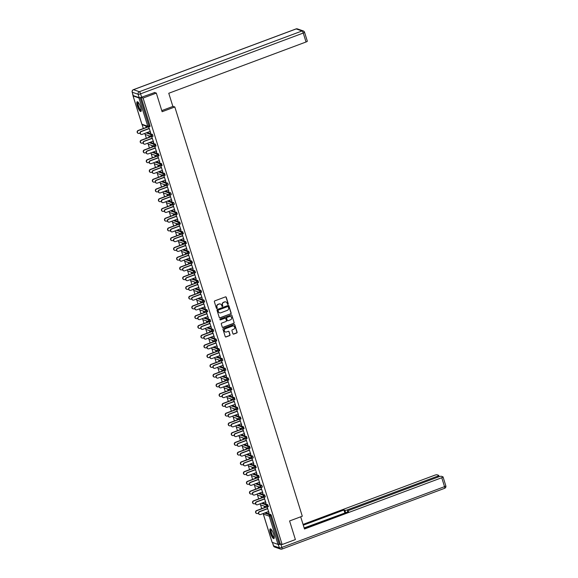 <?xml version="1.0" encoding="UTF-8"?>
<svg xmlns="http://www.w3.org/2000/svg" width="578" height="578" viewBox="0 0 578 578"><rect width="100%" height="100%" fill="white"/><g stroke="black" fill="none" stroke-linecap="round" stroke-linejoin="round"><path stroke-width="0.87" d="M227.992 304.375A0.462 0.433 109.2 0 0 228.274 303.79L226.244 297.28A0.657 0.621 109.2 0 0 225.456 296.882L214.77 300.878A0.657 0.621 109.2 0 0 214.373 301.709L216.396 308.226A0.462 0.433 109.2 0 0 216.945 308.5A0.462 0.433 109.2 0 0 217.227 307.915L216.967 307.077A2.102 1.98 109.2 0 1 218.253 304.404L219.149 304.071A2.102 1.98 109.2 0 1 221.656 305.321L221.923 306.167A0.462 0.433 109.2 0 0 222.472 306.441A0.462 0.433 109.2 0 0 222.754 305.856L222.487 305.011A2.102 1.98 109.2 0 1 223.773 302.337L224.669 302.005A2.102 1.98 109.2 0 1 227.176 303.262L227.443 304.1A0.462 0.433 109.2 0 0 227.992 304.375M227.602 304.331A0.462 0.433 109.2 0 0 228.064 303.717L226.034 297.208A0.657 0.621 109.2 0 0 225.76 296.854M216.562 308.457A0.462 0.433 109.2 0 0 217.025 307.843L216.967 307.077M222.082 306.391A0.462 0.433 109.2 0 0 222.544 305.784L222.487 305.011M273.683 534.296A5.209 1.351 -110.5 0 0 270.237 528.848A5.209 1.351 -110.5 0 0 270.446 533.162A5.209 1.351 -110.5 0 0 273.885 538.609A5.209 1.351 -110.5 0 0 273.683 534.296M140.649 107.183A5.209 1.351 -110.5 0 0 137.21 101.735A5.209 1.351 -110.5 0 0 137.412 106.056A5.209 1.351 -110.5 0 0 140.859 111.503A5.209 1.351 -110.5 0 0 140.649 107.183M232.912 333.708A0.657 0.621 109.2 0 0 233.7 334.098L236.698 332.979A0.657 0.621 109.2 0 0 237.103 332.14L234.849 324.908A0.657 0.621 109.2 0 0 234.061 324.511L223.375 328.506A0.657 0.621 109.2 0 0 222.978 329.337L225.232 336.577A0.657 0.621 109.2 0 0 226.012 336.967L229.632 335.616A0.657 0.621 109.2 0 0 230.037 334.778L229.076 331.685A0.657 0.621 109.2 0 0 228.288 331.295L226.489 331.96A1.756 1.655 109.2 0 1 224.315 330.349A1.756 1.655 109.2 0 1 225.471 328.68L232.508 326.057A1.756 1.655 109.2 0 1 234.682 327.668A1.756 1.655 109.2 0 1 233.526 329.337L232.356 329.771A0.657 0.621 109.2 0 0 231.951 330.609L232.912 333.708M154.405 92.429L156.32 93.094L162.122 111.713L174.823 106.973L302.287 516.212L289.585 520.951L295.387 539.57L282.143 544.519L143.077 98.043L141.14 97.364L140.172 97.725L148.987 126.033L149.955 125.672L141.14 97.364M156.32 93.094L143.077 98.043M230.759 313.905A0.657 0.621 109.2 0 0 231.157 313.066L228.91 305.834A0.657 0.621 109.2 0 0 228.122 305.444L217.436 309.432A0.657 0.621 109.2 0 0 217.032 310.263L219.286 317.503A0.657 0.621 109.2 0 0 220.074 317.893L230.55 313.832A0.657 0.621 109.2 0 0 230.954 312.994L228.7 305.762A0.657 0.621 109.2 0 0 228.418 305.408M231.879 315.371L234.133 322.603A0.657 0.621 109.2 0 1 233.729 323.442L223.043 327.43A0.657 0.621 109.2 0 1 222.255 327.04L221.295 323.94A0.657 0.621 109.2 0 1 221.699 323.109L226.027 321.491A0.657 0.621 109.2 0 0 226.431 320.653L225.796 318.601A0.657 0.621 109.2 0 0 225.008 318.211L220.5 319.894A0.462 0.433 109.2 0 1 219.929 319.468A0.462 0.433 109.2 0 1 220.232 319.034L231.092 314.974A0.657 0.621 109.2 0 1 231.879 315.371L234.133 322.603M174.823 106.973L172.815 106.273M132.174 92.155A2.001 0.405 -17.3 0 0 132.275 92.234A2.001 1.893 109.2 0 1 133.504 89.684L139.377 91.729L302.048 30.966L296.174 28.922L133.504 89.684A2.001 0.52 -110.5 0 0 133.388 89.677A2.001 2.001 0 0 0 132.174 92.155L133.222 95.529A2.001 0.405 162.7 0 0 133.323 95.608L139.197 97.66L138.149 94.286L132.275 92.234L133.077 95.912L138.951 97.957L140.172 97.725M282.143 544.519L280.2 543.847L278.018 544.433L272.108 542.287M261.726 508.654L260.49 504.71M258.684 498.908L257.456 494.963M257.181 494.067L257.159 494.017A1.004 1.004 0 0 0 257.831 495.202L263.705 497.246A1.004 0.946 109.2 0 0 264.327 497.239L263.741 495.36L264.71 494.999L265.353 496.878L264.428 497.203M255.649 489.161L254.421 485.217M254.139 484.321L254.125 484.27A1.004 1.004 0 0 0 254.797 485.455L260.671 487.5A1.004 0.946 109.2 0 0 261.292 487.492L260.707 485.614L261.675 485.253L262.282 486.3L262.318 487.131L261.393 487.449M252.615 479.415L251.387 475.47M249.58 469.668L248.352 465.724M246.546 459.922L245.318 455.977M245.036 455.081L245.021 455.03A1.004 1.004 0 0 0 245.693 456.215L251.56 458.26A1.004 0.946 109.2 0 0 252.181 458.253L251.603 456.374L252.572 456.013L253.171 457.061L253.215 457.892L252.29 458.21M243.504 450.175L242.276 446.23M240.47 440.429L239.241 436.484M237.435 430.682L236.207 426.737M234.401 420.936L233.172 416.991M231.366 411.189L230.138 407.244M228.332 401.443L227.096 397.498M225.29 391.696L224.062 387.751M222.255 381.95L221.027 378.005M219.221 372.203L217.993 368.258M216.186 362.457L214.958 358.512M213.152 352.71L211.924 348.765M210.11 342.964L208.882 339.019M207.076 333.217L205.847 329.272M204.041 323.47L202.813 319.526M201.007 313.724L199.778 309.779M197.972 303.977L196.744 300.033M194.938 294.224L193.709 290.279M191.896 284.477L190.668 280.532M188.861 274.731L187.633 270.786M185.827 264.984L184.599 261.039M182.793 255.238L181.564 251.293M179.758 245.491L178.53 241.546M176.724 235.745L175.488 231.8M173.682 225.998L172.454 222.053M170.647 216.251L169.419 212.307M167.613 206.505L166.385 202.56M166.103 201.664L166.088 201.614A1.004 1.004 0 0 0 166.76 202.799L172.634 204.843A1.004 0.946 109.2 0 0 173.256 204.836L172.67 202.957L173.638 202.596L174.238 203.644L174.281 204.475L173.357 204.793M164.578 196.758L163.35 192.814M163.068 191.918L163.054 191.867A1.004 1.004 0 0 0 163.726 193.052L169.6 195.097A1.004 0.946 109.2 0 0 170.221 195.089L169.636 193.211L170.604 192.85L171.204 193.897L171.247 194.728L170.322 195.046M161.544 187.012L160.316 183.067M160.034 182.171L160.019 182.121A1.004 1.004 0 0 0 160.684 183.298L166.558 185.35A1.004 0.946 109.2 0 0 167.179 185.343L166.601 183.464L167.569 183.103L168.169 184.151L168.212 184.982L167.288 185.3M158.502 177.265L157.274 173.321M155.468 167.519L154.239 163.574M152.433 157.772L151.205 153.827M149.399 148.026L148.17 144.081M146.364 138.279L145.136 134.334M143.33 128.533L142.094 124.588M133.113 95.746L132.702 94.424M148.683 126.922L150.685 132.759M146.472 127.55L146.003 126.055M145.735 125.961L146.198 127.456M148.625 126.922L149.16 128.634M150.034 131.444L150.468 132.839M262.477 502.911L267.744 504.746L268.387 506.624L267.469 506.949M265.512 512.657L270.786 514.492L271.385 515.54L270.417 515.901L279.232 544.209M280.2 543.847L271.385 515.54M149.955 125.672L149.991 126.503L149.073 126.82M261.097 496.336L261.559 497.839M261.834 497.933L261.364 496.43M264.045 497.304L266.046 503.135M263.987 497.304L264.514 499.009M265.396 501.82L265.829 503.214M256.408 483.418L261.675 485.253M255.021 476.843L255.49 478.346M255.758 478.44L255.295 476.937M257.969 477.811L259.97 483.642M257.911 477.811L258.445 479.516M259.32 482.327L259.753 483.721M250.332 463.924L255.606 465.76L256.249 467.638L255.324 467.956M248.952 457.35L249.421 458.845M249.689 458.946L249.219 457.444M251.9 458.318L253.901 464.148M251.842 458.318L252.376 460.023M253.251 462.834L253.684 464.228M244.263 444.431L249.53 446.267L250.173 448.145L249.248 448.463M242.883 437.857L243.345 439.352M243.62 439.446L243.15 437.951M245.831 438.825L247.825 444.655M245.773 438.818L246.3 440.53M247.182 443.34L247.615 444.735M238.194 424.938L243.461 426.774L244.104 428.652L243.179 428.97M236.807 418.364L237.276 419.859M237.544 419.953L237.081 418.458M239.754 419.332L241.756 425.162M239.697 419.325L240.231 421.037M241.105 423.847L241.539 425.242M232.118 405.445L237.392 407.28L238.035 409.159L237.11 409.477M230.738 398.871L231.207 400.366M231.475 400.46L231.005 398.965M233.685 399.832L235.687 405.669M233.628 399.832L234.162 401.544M235.036 404.354L235.47 405.749M226.049 385.952L231.316 387.787L231.959 389.666L231.034 389.984M224.669 379.378L225.131 380.873M225.398 380.967L224.936 379.471M227.616 380.338L229.611 386.176M227.559 380.338L228.086 382.051M228.96 384.861L229.401 386.256M219.972 366.459L225.247 368.294L225.89 370.173L224.965 370.491M218.592 359.884L219.062 361.38M219.329 361.474L218.86 359.978M221.54 360.845L223.541 366.683M221.482 360.845L222.017 362.558M222.891 365.368L223.325 366.763M213.903 346.959L219.178 348.801L219.821 350.673L218.896 350.998M212.523 340.384L212.986 341.887M213.26 341.981L212.791 340.478M215.471 341.352L217.472 347.183M215.413 341.352L215.948 343.065M216.822 345.875L217.256 347.27M207.834 327.466L213.101 329.308L213.744 331.18L212.82 331.505M206.447 320.891L206.917 322.394M207.184 322.488L206.722 320.985M209.402 321.859L211.396 327.69M209.344 321.859L209.872 323.564M210.746 326.382L211.18 327.777M201.758 307.973L207.032 309.815L207.675 311.687L206.751 312.012M200.378 301.398L200.848 302.901M201.115 302.995L200.645 301.492M203.326 302.366L205.327 308.197M203.268 302.366L203.803 304.071M204.677 306.882L205.111 308.276M195.689 288.48L200.963 290.322L201.606 292.193L200.682 292.519M194.309 281.905L194.772 283.408M195.046 283.502L194.576 281.999M197.257 282.873L199.258 288.704M197.199 282.873L197.727 284.578M198.608 287.389L199.042 288.783M189.62 268.987L194.887 270.822L195.53 272.7L194.605 273.026M188.233 262.412L188.703 263.915M188.97 264.009L188.507 262.506M191.181 263.38L193.182 269.211M191.123 263.38L191.658 265.085M192.532 267.896L192.965 269.29M183.544 249.494L188.818 251.329L189.461 253.207L188.536 253.532M182.164 242.919L182.634 244.422M182.901 244.516L182.431 243.013M185.112 243.887L187.113 249.718M185.054 243.887L185.589 245.592M186.463 248.403L186.896 249.797M177.475 230.001L182.742 231.836L183.385 233.714L182.46 234.032M176.095 223.426L176.557 224.929M176.832 225.023L176.362 223.52M179.043 224.394L181.037 230.225M178.985 224.394L179.512 226.099M180.394 228.91L180.827 230.304M171.406 210.508L176.673 212.343L177.316 214.221L176.391 214.539M170.019 203.933L170.488 205.428M170.756 205.522L170.293 204.027M172.967 204.901L174.968 210.732M172.909 204.894L173.443 206.606M174.318 209.417L174.751 210.811M165.33 191.015L170.604 192.85M163.95 184.44L164.419 185.935M164.687 186.029L164.217 184.534M166.898 185.408L168.899 191.239M166.84 185.401L167.374 187.113M168.249 189.924L168.682 191.318M159.261 171.522L164.528 173.357L165.171 175.235L164.246 175.553M157.881 164.947L158.343 166.442M158.618 166.536L158.148 165.041M160.828 165.915L162.823 171.745M160.771 165.908L161.298 167.62M162.18 170.431L162.613 171.825M153.184 152.028L158.459 153.864L159.102 155.742L158.177 156.06M151.804 145.454L152.274 146.949M152.541 147.043L152.079 145.548M154.752 146.415L156.754 152.252M154.694 146.415L155.229 148.127M156.103 150.937L156.537 152.332M147.115 132.535L152.39 134.371L153.033 136.249L152.108 136.567M151.718 136.668L153.719 142.506M151.66 136.668L152.195 138.38M153.069 141.191L153.502 142.585M148.77 135.707L149.24 137.203M149.507 137.297L149.037 135.801M150.15 142.282L155.424 144.117L156.067 145.996L155.142 146.313M157.794 156.161L159.788 161.999M157.729 156.161L158.264 157.873M159.138 160.684L159.571 162.078M154.839 155.2L155.309 156.696M155.576 156.79L155.114 155.294M156.226 161.775L161.493 163.61L162.136 165.489L161.211 165.807M163.863 175.661L165.864 181.492M163.805 175.654L164.333 177.367M165.214 180.177L165.648 181.571M160.915 174.693L161.378 176.189M161.652 176.283L161.183 174.787M162.295 181.268L167.569 183.103M169.932 195.154L171.933 200.985M169.874 195.147L170.409 196.86M171.283 199.67L171.717 201.065M166.984 194.186L167.454 195.682M167.721 195.776L167.252 194.28M168.364 200.761L173.638 202.596M176.008 214.648L178.002 220.478M175.95 214.648L176.478 216.353M177.352 219.163L177.786 220.558M173.053 213.679L173.523 215.182M173.79 215.276L173.328 213.773M174.44 220.254L179.707 222.089L180.35 223.968L179.426 224.286M182.077 234.141L184.079 239.971M182.019 234.141L182.554 235.846M183.428 238.656L183.862 240.051M179.129 233.172L179.592 234.675M179.866 234.769L179.397 233.266M180.509 239.747L185.784 241.582L186.427 243.461L185.502 243.786M188.146 253.634L190.148 259.464M188.088 253.634L188.623 255.339M189.497 258.149L189.931 259.544M185.198 252.665L185.668 254.168M185.935 254.262L185.473 252.759M186.578 259.24L191.853 261.075L192.496 262.954L191.571 263.279M194.222 273.127L196.217 278.957M194.165 273.127L194.692 274.832M195.566 277.642L196.007 279.037M191.275 272.159L191.737 273.661M192.012 273.755L191.542 272.252M192.655 278.733L197.922 280.568L198.565 282.447L197.64 282.772M200.291 292.62L202.293 298.45M200.234 292.62L200.768 294.325M201.643 297.135L202.076 298.53M197.344 291.652L197.813 293.154M198.081 293.248L197.611 291.745M198.724 298.226L203.998 300.069L204.641 301.94L203.716 302.265M206.36 312.113L208.362 317.943M206.303 312.113L206.837 313.818M207.712 316.636L208.145 318.03M203.413 311.145L203.882 312.647M204.15 312.741L203.687 311.239M204.8 317.719L210.067 319.562L210.71 321.433L209.785 321.758M212.437 331.606L214.431 337.436M212.379 331.606L212.906 333.311M213.788 336.129L214.221 337.523M209.489 330.638L209.951 332.14M210.226 332.234L209.756 330.732M210.869 337.212L216.136 339.055L216.779 340.926L215.854 341.251M218.506 351.099L220.507 356.937M218.448 351.099L218.983 352.811M219.857 355.622L220.29 357.016M215.558 350.138L216.028 351.634M216.295 351.727L215.825 350.232M216.938 356.705L222.212 358.548L222.855 360.426L221.93 360.744M224.575 370.592L226.576 376.43M224.517 370.592L225.052 372.304M225.926 375.115L226.359 376.509M221.627 369.631L222.096 371.127M222.364 371.22L221.901 369.725M223.014 376.206L228.281 378.041L228.924 379.919L227.999 380.237M230.651 390.085L232.652 395.923M230.593 390.085L231.121 391.797M232.002 394.608L232.435 396.002M227.703 389.124L228.166 390.62M228.44 390.714L227.97 389.218M229.083 395.699L234.357 397.534L234.993 399.412L234.076 399.73M236.72 409.578L238.721 415.416M236.662 409.578L237.197 411.29M238.071 414.101L238.504 415.495M233.772 408.617L234.242 410.113M234.509 410.207L234.039 408.711M235.152 415.192L240.426 417.027L241.069 418.905L240.145 419.223M242.796 429.078L244.79 434.909M242.731 429.071L243.266 430.783M244.14 433.594L244.573 434.988M239.841 428.11L240.311 429.606M240.578 429.7L240.116 428.204M241.228 434.685L246.495 436.52L247.138 438.399L246.214 438.716M248.865 448.571L250.866 454.402M248.807 448.564L249.335 450.276M250.216 453.087L250.65 454.481M245.917 447.603L246.38 449.099M246.654 449.193L246.185 447.697M247.297 454.178L252.572 456.013M254.934 468.064L256.935 473.895M254.876 468.064L255.411 469.77M256.285 472.58L256.719 473.974M251.986 467.096L252.456 468.599M252.723 468.693L252.254 467.19M253.366 473.671L258.641 475.506L259.284 477.385L258.359 477.703M261.01 487.557L263.004 493.388M260.953 487.557L261.48 489.263M262.354 492.073L262.795 493.468M258.055 486.589L258.525 488.092M258.792 488.186L258.33 486.683M259.443 493.164L264.71 494.999M267.079 507.05L269.081 512.881M267.022 507.05L267.556 508.756M268.43 511.566L268.864 512.961M264.132 506.082L264.594 507.585M264.869 507.679L264.399 506.176M225.861 301.954A2.102 1.98 109.2 0 0 224.459 301.933L224.669 302.005M222.277 304.938A2.102 1.98 109.2 0 1 223.57 302.265L224.459 301.933M220.341 304.014A2.102 1.98 109.2 0 0 218.939 303.999L219.149 304.071M216.757 307.005A2.102 1.98 109.2 0 1 218.051 304.331L218.939 303.999M219.568 317.857A0.657 0.621 109.2 0 0 219.864 317.821L230.55 313.832M228.288 306.817A0.462 0.433 109.2 0 0 227.739 306.542L218.354 310.046A0.462 0.433 109.2 0 0 218.072 310.632L218.354 311.52A2.102 1.98 109.2 0 0 220.861 312.77L227.277 310.379A2.102 1.98 109.2 0 0 228.563 307.706L228.288 306.817M227.913 306.513A0.462 0.433 109.2 0 0 227.53 306.47L227.739 306.542M219.459 312.756A2.102 1.98 109.2 0 1 218.144 311.448L217.87 310.559A0.462 0.433 109.2 0 1 218.152 309.974L227.53 306.47M222.537 327.394A0.657 0.621 109.2 0 0 222.833 327.358L233.519 323.369A0.657 0.621 109.2 0 0 233.924 322.531M225.304 318.175A0.657 0.621 109.2 0 0 224.799 318.138L220.5 319.894M230.528 319.807A1.756 1.655 109.2 0 0 230.593 316.513A1.756 1.655 109.2 0 0 229.502 316.527L227.024 317.452A0.657 0.621 109.2 0 0 226.627 318.29L227.262 320.342A0.657 0.621 109.2 0 0 228.05 320.732L230.528 319.807M230.485 316.477A1.756 1.655 109.2 0 0 229.3 316.455L229.502 316.527M227.544 320.696A0.657 0.621 109.2 0 1 227.053 320.27L226.417 318.218A0.657 0.621 109.2 0 1 226.822 317.38L229.3 316.455M233.49 326.006A1.756 1.655 109.2 0 0 232.298 325.985L232.508 326.057M225.304 331.938A1.756 1.655 109.2 0 1 225.261 328.607L232.298 325.985M225.507 336.931A0.657 0.621 109.2 0 0 225.803 336.895L229.43 335.543A0.657 0.621 109.2 0 0 229.827 334.705L228.866 331.613A0.657 0.621 109.2 0 0 228.585 331.259M233.194 334.055A0.657 0.621 109.2 0 0 233.49 334.026L236.489 332.906A0.657 0.621 109.2 0 0 236.893 332.068L234.639 324.836A0.657 0.621 109.2 0 0 234.365 324.482M138.214 133.337A1.503 1.423 -70.8 0 1 138.135 130.469L138.409 130.563A1.503 1.423 109.2 0 0 138.352 133.388A1.503 1.423 109.2 0 0 139.284 133.374L140.035 133.092M133.077 95.912L141.899 124.212L147.766 126.257A1.004 0.946 109.2 0 0 148.344 126.871L138.409 130.563M146.415 127.377L138.135 130.469M141.104 134.342A1.503 1.423 -70.8 0 1 141.025 131.473L141.292 131.567A1.503 1.423 109.2 0 0 141.234 134.392A1.503 1.423 109.2 0 0 142.166 134.378L150.251 131.365M141.025 131.473L149.102 128.453M141.292 131.567L149.37 128.554M141.249 110.543A4.508 1.17 69.5 0 1 139.305 108.808A4.508 1.17 69.5 0 1 137.643 103.903A4.508 1.17 69.5 0 1 138.128 102.198M138.33 102.422A4.176 1.084 -110.5 0 0 138.091 103.982A4.176 1.084 -110.5 0 0 139.464 108.209A4.176 1.084 -110.5 0 0 141.249 110.246M137.513 101.742A5.18 1.344 -110.5 0 0 137.369 103.527A5.18 1.344 -110.5 0 0 138.915 108.447A5.18 1.344 -110.5 0 0 141.083 111.294M274.275 537.656A4.508 1.17 69.5 0 1 271.992 535.235A4.508 1.17 69.5 0 1 271.161 529.311M271.357 529.535A4.176 1.084 -110.5 0 0 272.332 534.997A4.176 1.084 -110.5 0 0 274.283 537.359M270.54 528.856A5.18 1.344 -110.5 0 0 271.906 535.481A5.18 1.344 -110.5 0 0 274.109 538.407M161.775 110.6L172.873 106.453L168.762 93.268L306.037 41.992L303.255 33.054L140.584 93.824L141.632 97.198L154.694 92.531M307.229 41.096A2.001 0.405 162.7 0 1 307.33 41.183A2.001 0.405 162.7 0 1 306.037 41.992M141.632 97.198A2.001 0.405 162.7 0 1 139.197 97.66M300.683 516.811L304.483 529L441.751 477.724A2.001 0.405 -17.3 0 0 443.044 476.908A2.001 0.405 -17.3 0 0 442.943 476.828L441.368 476.279A2.001 0.405 -17.3 0 0 438.933 476.742L348.823 510.396A2.001 0.405 -17.3 0 0 347.537 511.212A2.001 0.405 -17.3 0 0 347.631 511.292L347.833 511.927M304.23 528.213L348.606 511.631L347.631 511.292M272.52 542.518L273.553 545.834L279.427 547.886L278.206 544.454M437.756 477.182L437.459 476.229A2.001 0.405 -17.3 0 0 438.745 475.412A2.001 0.405 -17.3 0 0 438.651 475.333L437.069 474.784A2.001 0.405 -17.3 0 0 434.634 475.246L303.045 524.398M345.658 512.737L344.914 510.345L343.939 510.006L303.291 525.192M344.914 510.345A2.001 0.405 -17.3 0 0 347.349 509.883L347.689 510.966M437.459 476.229L347.349 509.883M278.379 544.512A2.001 0.405 -17.3 0 0 280.8 544.057L281.862 547.424L444.533 486.662L441.751 477.724M345.218 512.903L304.151 527.938M344.799 512.751L343.939 510.006M141.256 143.084A1.503 1.423 -70.8 0 1 141.169 140.216L141.444 140.309A1.503 1.423 109.2 0 0 141.386 143.134A1.503 1.423 109.2 0 0 142.318 143.12L143.077 142.838M146.147 132.897L151.422 134.732A1.004 0.946 -70.8 0 0 150.807 136.011A1.004 0.946 109.2 0 0 151.378 136.618L141.444 140.309M149.449 137.123L141.169 140.216M144.29 152.83A1.503 1.423 -70.8 0 1 144.211 149.962L144.478 150.056A1.503 1.423 109.2 0 0 144.421 152.881A1.503 1.423 109.2 0 0 145.353 152.867L146.111 152.585M154.391 146.357L144.478 150.056M152.491 146.87L144.211 149.962M147.325 162.577A1.503 1.423 -70.8 0 1 147.246 159.709L147.513 159.803A1.503 1.423 109.2 0 0 147.455 162.628A1.503 1.423 109.2 0 0 148.387 162.613L149.146 162.331M157.433 156.103L147.513 159.803M155.525 156.616L147.246 159.709M150.359 172.323A1.503 1.423 -70.8 0 1 150.28 169.455L150.547 169.549A1.503 1.423 109.2 0 0 150.49 172.374A1.503 1.423 109.2 0 0 151.429 172.36L152.18 172.078M160.467 165.85L150.547 169.549M158.56 166.363L150.28 169.455M153.394 182.07A1.503 1.423 -70.8 0 1 153.315 179.202L153.582 179.296A1.503 1.423 109.2 0 0 153.531 182.121A1.503 1.423 109.2 0 0 154.463 182.106L155.215 181.824M163.502 175.596L153.582 179.296M161.594 176.109L153.315 179.202M144.139 144.088A1.503 1.423 -70.8 0 1 144.059 141.22L144.327 141.314A1.503 1.423 109.2 0 0 144.269 144.139A1.503 1.423 109.2 0 0 145.201 144.132L153.286 141.111M144.059 141.22L152.137 138.207M144.327 141.314L152.411 138.301M147.173 153.835A1.503 1.423 -70.8 0 1 147.094 150.966L147.361 151.06A1.503 1.423 109.2 0 0 147.303 153.885A1.503 1.423 109.2 0 0 148.235 153.878L156.32 150.858M147.094 150.966L155.171 147.954M147.361 151.06L155.446 148.047M150.208 163.581A1.503 1.423 -70.8 0 1 150.128 160.713L150.396 160.807A1.503 1.423 109.2 0 0 150.345 163.639A1.503 1.423 109.2 0 0 151.277 163.625L159.355 160.605M150.128 160.713L158.213 157.7M150.396 160.807L158.48 157.794M153.242 173.328A1.503 1.423 -70.8 0 1 153.163 170.459L153.437 170.553A1.503 1.423 109.2 0 0 153.38 173.386A1.503 1.423 109.2 0 0 154.312 173.371L162.389 170.351M153.163 170.459L161.248 167.447M153.437 170.553L161.515 167.541M156.284 183.074A1.503 1.423 -70.8 0 1 156.197 180.213L156.472 180.307A1.503 1.423 109.2 0 0 156.414 183.132A1.503 1.423 109.2 0 0 157.346 183.118L165.424 180.098M156.197 180.213L164.282 177.193M156.472 180.307L164.549 177.287M156.428 191.817A1.503 1.423 -70.8 0 1 156.349 188.948L156.624 189.042A1.503 1.423 109.2 0 0 156.566 191.867A1.503 1.423 109.2 0 0 157.498 191.86L158.249 191.571M166.536 185.343L156.624 189.042M164.629 185.856L156.349 188.948M159.318 192.821A1.503 1.423 -70.8 0 1 159.239 189.96L159.506 190.054A1.503 1.423 109.2 0 0 159.449 192.879A1.503 1.423 109.2 0 0 160.381 192.864L168.465 189.844M159.239 189.96L167.317 186.94M159.506 190.054L167.584 187.034M159.47 201.563A1.503 1.423 -70.8 0 1 159.391 198.695L159.658 198.789A1.503 1.423 109.2 0 0 159.6 201.621A1.503 1.423 109.2 0 0 160.532 201.606L161.291 201.317M169.571 195.089L159.658 198.789M167.671 195.602L159.391 198.695M162.353 202.567A1.503 1.423 -70.8 0 1 162.274 199.706L162.541 199.8A1.503 1.423 109.2 0 0 162.483 202.625A1.503 1.423 109.2 0 0 163.415 202.611L171.5 199.591M162.274 199.706L170.351 196.686M162.541 199.8L170.626 196.78M162.505 211.31A1.503 1.423 -70.8 0 1 162.425 208.441L162.693 208.535A1.503 1.423 109.2 0 0 162.635 211.367A1.503 1.423 109.2 0 0 163.567 211.353L164.325 211.071M172.605 204.836L162.693 208.535M170.705 205.349L162.425 208.441M165.387 212.314A1.503 1.423 -70.8 0 1 165.308 209.453L165.575 209.547A1.503 1.423 109.2 0 0 165.518 212.372A1.503 1.423 109.2 0 0 166.457 212.357L174.534 209.337M165.308 209.453L173.386 206.433M165.575 209.547L173.66 206.527M165.539 221.056A1.503 1.423 -70.8 0 1 165.46 218.188L165.727 218.282A1.503 1.423 109.2 0 0 165.669 221.114A1.503 1.423 109.2 0 0 166.601 221.099L167.36 220.818M175.647 214.583L165.727 218.282M173.74 215.095L165.46 218.188M168.422 222.06A1.503 1.423 -70.8 0 1 168.343 219.199L168.61 219.293A1.503 1.423 109.2 0 0 168.559 222.118A1.503 1.423 109.2 0 0 169.491 222.104L177.569 219.084M168.343 219.199L176.427 216.179M168.61 219.293L176.695 216.273M168.574 230.803A1.503 1.423 -70.8 0 1 168.494 227.942L168.762 228.035A1.503 1.423 109.2 0 0 168.704 230.86A1.503 1.423 109.2 0 0 169.643 230.846L170.394 230.564M178.681 224.329L168.762 228.035M176.774 224.842L168.494 227.942M171.456 231.807A1.503 1.423 -70.8 0 1 171.377 228.946L171.652 229.04A1.503 1.423 109.2 0 0 171.594 231.865A1.503 1.423 109.2 0 0 172.526 231.85L180.603 228.83M171.377 228.946L179.462 225.926M171.652 229.04L179.729 226.02M171.608 240.549A1.503 1.423 -70.8 0 1 171.529 237.688L171.803 237.782A1.503 1.423 109.2 0 0 171.745 240.607A1.503 1.423 109.2 0 0 172.678 240.593L173.429 240.311M181.716 234.076L171.803 237.782M179.809 234.589L171.529 237.688M174.498 241.553A1.503 1.423 -70.8 0 1 174.412 238.692L174.686 238.786A1.503 1.423 109.2 0 0 174.628 241.611A1.503 1.423 109.2 0 0 175.56 241.597L183.645 238.577M174.412 238.692L182.496 235.672M174.686 238.786L182.764 235.766M174.65 250.296A1.503 1.423 -70.8 0 1 174.563 247.435L174.838 247.529A1.503 1.423 109.2 0 0 174.78 250.353A1.503 1.423 109.2 0 0 175.712 250.339L176.471 250.057M184.75 243.822L174.838 247.529M182.843 244.335L174.563 247.435M177.533 251.3A1.503 1.423 -70.8 0 1 177.453 248.439L177.721 248.533A1.503 1.423 109.2 0 0 177.663 251.358A1.503 1.423 109.2 0 0 178.595 251.343L186.68 248.323M177.453 248.439L185.531 245.419M177.721 248.533L185.805 245.513M177.684 260.042A1.503 1.423 -70.8 0 1 177.605 257.181L177.872 257.275A1.503 1.423 109.2 0 0 177.814 260.1A1.503 1.423 109.2 0 0 178.747 260.086L179.505 259.804M187.785 253.569L177.872 257.275M185.885 254.089L177.605 257.181M180.567 261.046A1.503 1.423 -70.8 0 1 180.488 258.185L180.755 258.279A1.503 1.423 109.2 0 0 180.697 261.104A1.503 1.423 109.2 0 0 181.629 261.09L189.714 258.07M180.488 258.185L188.565 255.165M180.755 258.279L188.84 255.259M180.719 269.789A1.503 1.423 -70.8 0 1 180.639 266.928L180.907 267.022A1.503 1.423 109.2 0 0 180.849 269.847A1.503 1.423 109.2 0 0 181.781 269.832L182.54 269.55M190.827 263.315L180.907 267.022M188.919 263.835L180.639 266.928M183.602 270.793A1.503 1.423 -70.8 0 1 183.522 267.932L183.79 268.026A1.503 1.423 109.2 0 0 183.732 270.851A1.503 1.423 109.2 0 0 184.671 270.836L192.749 267.816M183.522 267.932L191.607 264.912M183.79 268.026L191.874 265.006M183.753 279.535A1.503 1.423 -70.8 0 1 183.674 276.674L183.941 276.768A1.503 1.423 109.2 0 0 183.883 279.593A1.503 1.423 109.2 0 0 184.816 279.579L185.574 279.297M193.861 273.062L183.941 276.768M191.954 273.582L183.674 276.674M186.636 280.547A1.503 1.423 -70.8 0 1 186.557 277.678L186.831 277.772A1.503 1.423 109.2 0 0 186.773 280.597A1.503 1.423 109.2 0 0 187.706 280.583L195.783 277.563M186.557 277.678L194.641 274.658M186.831 277.772L194.909 274.752M186.788 289.282A1.503 1.423 -70.8 0 1 186.708 286.421L186.976 286.515A1.503 1.423 109.2 0 0 186.925 289.34A1.503 1.423 109.2 0 0 187.857 289.325L188.609 289.043M196.896 282.808L186.976 286.515M194.988 283.328L186.708 286.421M189.678 290.293A1.503 1.423 -70.8 0 1 189.591 287.425L189.866 287.519A1.503 1.423 109.2 0 0 189.808 290.344A1.503 1.423 109.2 0 0 190.74 290.329L198.818 287.309M189.591 287.425L197.676 284.405M189.866 287.519L197.943 284.499M189.822 299.028A1.503 1.423 -70.8 0 1 189.743 296.167L190.018 296.261A1.503 1.423 109.2 0 0 189.96 299.086A1.503 1.423 109.2 0 0 190.892 299.072L191.643 298.79M199.93 292.555L190.018 296.261M198.023 293.075L189.743 296.167M192.712 300.04A1.503 1.423 -70.8 0 1 192.633 297.171L192.9 297.265A1.503 1.423 109.2 0 0 192.842 300.09A1.503 1.423 109.2 0 0 193.774 300.076L201.859 297.056M192.633 297.171L200.711 294.151M192.9 297.265L200.978 294.245M192.864 308.775A1.503 1.423 -70.8 0 1 192.777 305.914L193.052 306.008A1.503 1.423 109.2 0 0 192.994 308.833A1.503 1.423 109.2 0 0 193.926 308.818L194.685 308.536M202.965 302.301L193.052 306.008M201.065 302.821L192.777 305.914M195.747 309.786A1.503 1.423 -70.8 0 1 195.667 306.918L195.935 307.012A1.503 1.423 109.2 0 0 195.877 309.837A1.503 1.423 109.2 0 0 196.809 309.822L204.894 306.802M195.667 306.918L203.745 303.898M195.935 307.012L204.02 303.992M195.899 318.521A1.503 1.423 -70.8 0 1 195.819 315.66L196.087 315.754A1.503 1.423 109.2 0 0 196.029 318.579A1.503 1.423 109.2 0 0 196.961 318.565L197.719 318.283M205.999 312.048L196.087 315.754M204.099 312.568L195.819 315.66M198.781 319.533A1.503 1.423 -70.8 0 1 198.702 316.665L198.969 316.758A1.503 1.423 109.2 0 0 198.911 319.583A1.503 1.423 109.2 0 0 199.844 319.569L207.928 316.549M198.702 316.665L206.78 313.644M198.969 316.758L207.054 313.738M198.933 328.275A1.503 1.423 -70.8 0 1 198.854 325.407L199.121 325.501A1.503 1.423 109.2 0 0 199.063 328.326A1.503 1.423 109.2 0 0 199.995 328.311L200.754 328.029M203.832 318.081L209.099 319.923A1.004 0.946 -70.8 0 0 208.485 321.195A1.004 0.946 109.2 0 0 209.063 321.801L199.121 325.501M207.134 322.314L198.854 325.407M201.816 329.279A1.503 1.423 -70.8 0 1 201.736 326.411L202.004 326.505A1.503 1.423 109.2 0 0 201.953 329.33A1.503 1.423 109.2 0 0 202.885 329.316L210.963 326.295M201.736 326.411L209.821 323.391M202.004 326.505L210.089 323.485M201.968 338.022A1.503 1.423 -70.8 0 1 201.888 335.153L202.156 335.247A1.503 1.423 109.2 0 0 202.098 338.072A1.503 1.423 109.2 0 0 203.037 338.058L203.788 337.776M206.866 327.827L212.133 329.67A1.004 0.946 -70.8 0 0 211.519 330.941A1.004 0.946 109.2 0 0 212.097 331.548L202.156 335.247M210.168 332.061L201.888 335.153M204.85 339.026A1.503 1.423 -70.8 0 1 204.771 336.158L205.046 336.252A1.503 1.423 109.2 0 0 204.988 339.076A1.503 1.423 109.2 0 0 205.92 339.062L213.997 336.042M204.771 336.158L212.856 333.138M205.046 336.252L213.123 333.231M205.002 347.768A1.503 1.423 -70.8 0 1 204.923 344.9L205.197 344.994A1.503 1.423 109.2 0 0 205.139 347.819A1.503 1.423 109.2 0 0 206.071 347.804L206.823 347.523M215.11 341.287L205.197 344.994M213.203 341.808L204.923 344.9M207.892 348.772A1.503 1.423 -70.8 0 1 207.805 345.904L208.08 345.998A1.503 1.423 109.2 0 0 208.022 348.823A1.503 1.423 109.2 0 0 208.954 348.809L217.039 345.796M207.805 345.904L215.89 342.884M208.08 345.998L216.158 342.978M208.037 357.515A1.503 1.423 -70.8 0 1 207.957 354.646L208.232 354.74A1.503 1.423 109.2 0 0 208.174 357.565A1.503 1.423 109.2 0 0 209.106 357.551L209.865 357.269M218.144 351.034L208.232 354.74M216.237 351.554L207.957 354.646M210.927 358.519A1.503 1.423 -70.8 0 1 210.847 355.651L211.114 355.745A1.503 1.423 109.2 0 0 211.057 358.57A1.503 1.423 109.2 0 0 211.989 358.555L220.074 355.542M210.847 355.651L218.925 352.631M211.114 355.745L219.199 352.725M211.078 367.261A1.503 1.423 -70.8 0 1 210.999 364.393L211.266 364.487A1.503 1.423 109.2 0 0 211.208 367.312A1.503 1.423 109.2 0 0 212.14 367.297L212.899 367.016M215.97 357.074L221.244 358.909A1.004 0.946 -70.8 0 0 220.63 360.181A1.004 0.946 109.2 0 0 221.208 360.795L211.266 364.487M219.279 361.301L210.999 364.393M213.961 368.265A1.503 1.423 -70.8 0 1 213.882 365.397L214.149 365.491A1.503 1.423 109.2 0 0 214.091 368.316A1.503 1.423 109.2 0 0 215.023 368.302L223.108 365.289M213.882 365.397L221.959 362.377M214.149 365.491L222.234 362.471M214.113 377.008A1.503 1.423 -70.8 0 1 214.033 374.139L214.301 374.233A1.503 1.423 109.2 0 0 214.243 377.058A1.503 1.423 109.2 0 0 215.175 377.044L215.934 376.762M219.011 366.82L224.278 368.656A1.004 0.946 -70.8 0 0 223.664 369.927A1.004 0.946 109.2 0 0 224.242 370.541L214.301 374.233M222.313 371.047L214.033 374.139M216.996 378.012A1.503 1.423 -70.8 0 1 216.916 375.144L217.184 375.238A1.503 1.423 109.2 0 0 217.126 378.063A1.503 1.423 109.2 0 0 218.065 378.048L226.143 375.035M216.916 375.144L225.001 372.124M217.184 375.238L225.268 372.218M217.147 386.754A1.503 1.423 -70.8 0 1 217.068 383.886L217.335 383.98A1.503 1.423 109.2 0 0 217.277 386.805A1.503 1.423 109.2 0 0 218.209 386.79L218.968 386.509M222.046 376.567L227.313 378.402A1.004 0.946 -70.8 0 0 226.699 379.681A1.004 0.946 109.2 0 0 227.277 380.288L217.335 383.98M225.348 380.794L217.068 383.886M220.03 387.759A1.503 1.423 -70.8 0 1 219.951 384.89L220.225 384.984A1.503 1.423 109.2 0 0 220.167 387.809A1.503 1.423 109.2 0 0 221.099 387.795L229.177 384.782M219.951 384.89L228.035 381.877M220.225 384.984L228.303 381.971M220.182 396.501A1.503 1.423 -70.8 0 1 220.102 393.632L220.37 393.726A1.503 1.423 109.2 0 0 220.319 396.551A1.503 1.423 109.2 0 0 221.251 396.537L222.003 396.255M225.08 386.314L230.347 388.149A1.004 0.946 -70.8 0 0 229.733 389.428A1.004 0.946 109.2 0 0 230.311 390.034L220.37 393.726M228.382 390.54L220.102 393.632M223.065 397.505A1.503 1.423 -70.8 0 1 222.985 394.637L223.26 394.731A1.503 1.423 109.2 0 0 223.202 397.556A1.503 1.423 109.2 0 0 224.134 397.548L232.212 394.528M222.985 394.637L231.07 391.624M223.26 394.731L231.337 391.718M223.216 406.247A1.503 1.423 -70.8 0 1 223.137 403.379L223.411 403.473A1.503 1.423 109.2 0 0 223.354 406.298A1.503 1.423 109.2 0 0 224.286 406.283L225.037 406.002M233.324 399.774L223.411 403.473M231.417 400.287L223.137 403.379M226.106 407.252A1.503 1.423 -70.8 0 1 226.027 404.383L226.294 404.477A1.503 1.423 109.2 0 0 226.236 407.309A1.503 1.423 109.2 0 0 227.168 407.295L235.253 404.275M226.027 404.383L234.104 401.37M226.294 404.477L234.372 401.464M226.258 415.994A1.503 1.423 -70.8 0 1 226.171 413.125L226.446 413.219A1.503 1.423 109.2 0 0 226.388 416.044A1.503 1.423 109.2 0 0 227.32 416.03L228.079 415.748M236.359 409.52L226.446 413.219M234.458 410.033L226.171 413.125M229.141 416.998A1.503 1.423 -70.8 0 1 229.061 414.13L229.329 414.224A1.503 1.423 109.2 0 0 229.271 417.056A1.503 1.423 109.2 0 0 230.203 417.041L238.288 414.021M229.061 414.13L237.139 411.117M229.329 414.224L237.414 411.211M229.293 425.74A1.503 1.423 -70.8 0 1 229.213 422.872L229.48 422.966A1.503 1.423 109.2 0 0 229.423 425.791A1.503 1.423 109.2 0 0 230.355 425.776L231.113 425.495M239.393 419.267L229.48 422.966M237.493 419.78L229.213 422.872M232.175 426.745A1.503 1.423 -70.8 0 1 232.096 423.876L232.363 423.977A1.503 1.423 109.2 0 0 232.305 426.802A1.503 1.423 109.2 0 0 233.237 426.788L241.322 423.768M232.096 423.876L240.173 420.863M232.363 423.977L240.448 420.957M232.327 435.487A1.503 1.423 -70.8 0 1 232.248 432.619L232.515 432.712A1.503 1.423 109.2 0 0 232.457 435.537A1.503 1.423 109.2 0 0 233.389 435.53L234.148 435.241M242.435 429.013L232.515 432.712M240.527 429.526L232.248 432.619M235.21 436.491A1.503 1.423 -70.8 0 1 235.13 433.63L235.398 433.724A1.503 1.423 109.2 0 0 235.347 436.549A1.503 1.423 109.2 0 0 236.279 436.535L244.357 433.514M235.13 433.63L243.215 430.61M235.398 433.724L243.483 430.704M235.362 445.233A1.503 1.423 -70.8 0 1 235.282 442.365L235.549 442.459A1.503 1.423 109.2 0 0 235.492 445.284A1.503 1.423 109.2 0 0 236.431 445.277L237.182 444.988M245.469 438.76L235.549 442.459M243.562 439.273L235.282 442.365M238.244 446.238A1.503 1.423 -70.8 0 1 238.165 443.377L238.439 443.47A1.503 1.423 109.2 0 0 238.382 446.295A1.503 1.423 109.2 0 0 239.314 446.281L247.391 443.261M238.165 443.377L246.25 440.357M238.439 443.47L246.517 440.45M238.396 454.98A1.503 1.423 -70.8 0 1 238.317 452.112L238.591 452.206A1.503 1.423 109.2 0 0 238.533 455.038A1.503 1.423 109.2 0 0 239.465 455.023L240.217 454.742M248.504 448.506L238.591 452.206M246.596 449.019L238.317 452.112M241.286 455.984A1.503 1.423 -70.8 0 1 241.199 453.123L241.474 453.217A1.503 1.423 109.2 0 0 241.416 456.042A1.503 1.423 109.2 0 0 242.348 456.028L250.433 453.007M241.199 453.123L249.284 450.103M241.474 453.217L249.552 450.197M241.431 464.726A1.503 1.423 -70.8 0 1 241.351 461.858L241.626 461.952A1.503 1.423 109.2 0 0 241.568 464.784A1.503 1.423 109.2 0 0 242.5 464.77L243.259 464.488M251.538 458.253L241.626 461.952M249.631 458.766L241.351 461.858M244.321 465.731A1.503 1.423 -70.8 0 1 244.241 462.87L244.508 462.964A1.503 1.423 109.2 0 0 244.451 465.789A1.503 1.423 109.2 0 0 245.383 465.774L253.467 462.754M244.241 462.87L252.319 459.85M244.508 462.964L252.586 459.944M244.472 474.473A1.503 1.423 -70.8 0 1 244.393 471.605L244.66 471.706A1.503 1.423 109.2 0 0 244.602 474.531A1.503 1.423 109.2 0 0 245.534 474.516L246.293 474.235M254.573 467.999L244.66 471.706M252.673 468.512L244.393 471.605M247.355 475.477A1.503 1.423 -70.8 0 1 247.276 472.616L247.543 472.71A1.503 1.423 109.2 0 0 247.485 475.535A1.503 1.423 109.2 0 0 248.417 475.521L256.502 472.501M247.276 472.616L255.353 469.596M247.543 472.71L255.628 469.69M247.507 484.22A1.503 1.423 -70.8 0 1 247.427 481.358L247.695 481.452A1.503 1.423 109.2 0 0 247.637 484.277A1.503 1.423 109.2 0 0 248.569 484.263L249.328 483.981M257.607 477.746L247.695 481.452M255.707 478.259L247.427 481.358M250.39 485.224A1.503 1.423 -70.8 0 1 250.31 482.363L250.577 482.457A1.503 1.423 109.2 0 0 250.52 485.282A1.503 1.423 109.2 0 0 251.459 485.267L259.536 482.247M250.31 482.363L258.388 479.343M250.577 482.457L258.662 479.437M250.541 493.966A1.503 1.423 -70.8 0 1 250.462 491.105L250.729 491.199A1.503 1.423 109.2 0 0 250.671 494.024A1.503 1.423 109.2 0 0 251.603 494.009L252.362 493.728M260.649 487.492L250.729 491.199M258.742 488.005L250.462 491.105M253.424 494.97A1.503 1.423 -70.8 0 1 253.345 492.109L253.612 492.203A1.503 1.423 109.2 0 0 253.561 495.028A1.503 1.423 109.2 0 0 254.493 495.014L262.571 491.994M253.345 492.109L261.429 489.089M253.612 492.203L261.697 489.183M253.576 503.713A1.503 1.423 -70.8 0 1 253.496 500.851L253.764 500.945A1.503 1.423 109.2 0 0 253.706 503.77A1.503 1.423 109.2 0 0 254.645 503.756L255.397 503.474M263.684 497.239L253.764 500.945M261.776 497.759L253.496 500.851M256.459 504.717A1.503 1.423 -70.8 0 1 256.379 501.856L256.654 501.95A1.503 1.423 109.2 0 0 256.596 504.775A1.503 1.423 109.2 0 0 257.528 504.76L265.605 501.74M256.379 501.856L264.464 498.836M256.654 501.95L264.731 498.93M256.61 513.459A1.503 1.423 -70.8 0 1 256.531 510.598L256.805 510.692A1.503 1.423 109.2 0 0 256.748 513.517A1.503 1.423 109.2 0 0 257.68 513.502L258.431 513.221M266.718 506.985L256.805 510.692M264.811 507.506L256.531 510.598M259.5 514.463A1.503 1.423 -70.8 0 1 259.421 511.602L259.688 511.696A1.503 1.423 109.2 0 0 259.63 514.521A1.503 1.423 109.2 0 0 260.562 514.507L268.647 511.487M259.421 511.602L267.498 508.582M259.688 511.696L267.766 508.676M141.863 124.111L141.899 124.212A1.004 0.946 109.2 0 0 142.47 124.819L148.344 126.871A1.004 1.004 0 0 0 149.03 126.864L148.987 126.033L147.766 126.257L138.951 97.957M278.018 544.433L269.204 516.132L263.33 514.088L272.144 542.388M263.33 513.474A1.004 0.946 -70.8 0 0 263.33 514.088L263.301 513.979M264.543 513.018L269.818 514.854L270.417 515.901L269.204 516.132A1.004 0.946 -70.8 0 1 269.818 514.854L270.786 514.492M144.934 133.352A1.004 0.946 -70.8 0 0 144.934 133.959A1.004 0.946 109.2 0 0 145.512 134.566L151.378 136.618A1.004 1.004 0 0 0 152.065 136.61L151.422 134.732L152.39 134.371M148.344 126.871A1.004 0.946 109.2 0 0 148.965 126.857L149.991 126.503M149.182 142.643L154.456 144.478L155.424 144.117M152.224 152.39L157.491 154.225L158.459 153.864M155.258 162.136L160.525 163.971L161.493 163.61M158.293 171.883L163.56 173.718L164.528 173.357M161.327 181.629L166.601 183.464A1.004 0.946 -70.8 0 0 165.987 184.743A1.004 0.946 109.2 0 0 166.558 185.35A1.004 1.004 0 0 0 167.244 185.343L168.212 184.982M164.362 191.376L169.636 193.211A1.004 0.946 -70.8 0 0 169.022 194.49A1.004 0.946 109.2 0 0 169.6 195.097A1.004 1.004 0 0 0 170.279 195.089L171.247 194.728M167.396 201.122L172.67 202.957A1.004 0.946 -70.8 0 0 172.056 204.236A1.004 0.946 109.2 0 0 172.634 204.843A1.004 1.004 0 0 0 173.313 204.836L174.281 204.475M170.438 210.869L175.705 212.704L176.673 212.343M173.472 220.615L178.739 222.451L179.707 222.089M176.507 230.362L181.781 232.197L182.742 231.836M179.541 240.108L184.816 241.944L185.784 241.582M182.576 249.855L187.85 251.69L188.818 251.329M185.617 259.601L190.885 261.437L191.853 261.075M188.652 269.348L193.919 271.183L194.887 270.822M191.686 279.095L196.954 280.937L197.922 280.568M194.721 288.841L199.995 290.683L200.963 290.322M197.755 298.588L203.03 300.43L203.998 300.069M200.79 308.334L206.064 310.176L207.032 309.815M202.611 318.536A1.004 0.946 -70.8 0 0 202.611 319.15A1.004 0.946 109.2 0 0 203.189 319.757L209.063 321.801A1.004 1.004 0 0 0 209.742 321.794L209.099 319.923L210.067 319.562M205.645 328.282A1.004 0.946 -70.8 0 0 205.645 328.896A1.004 0.946 109.2 0 0 206.223 329.503L212.097 331.548A1.004 1.004 0 0 0 212.776 331.541L212.133 329.67L213.101 329.308M209.901 337.574L215.175 339.416L216.136 339.055M212.935 347.32L218.209 349.163L219.178 348.801M214.756 357.522A1.004 0.946 -70.8 0 0 214.756 358.136A1.004 0.946 109.2 0 0 215.334 358.743L221.208 360.795A1.004 1.004 0 0 0 221.887 360.788L221.244 358.909L222.212 358.548M217.79 367.268A1.004 0.946 -70.8 0 0 217.79 367.883A1.004 0.946 109.2 0 0 218.368 368.489L224.242 370.541A1.004 1.004 0 0 0 224.921 370.534L224.278 368.656L225.247 368.294M220.825 377.022A1.004 0.946 -70.8 0 0 220.825 377.629A1.004 0.946 109.2 0 0 221.403 378.236L227.277 380.288A1.004 1.004 0 0 0 227.956 380.281L227.313 378.402L228.281 378.041M223.859 386.769A1.004 0.946 -70.8 0 0 223.859 387.376A1.004 0.946 109.2 0 0 224.437 387.983L230.311 390.034A1.004 1.004 0 0 0 230.99 390.027L230.347 388.149L231.316 387.787M228.115 396.06L233.389 397.895L234.357 397.534M231.149 405.807L236.424 407.642L237.392 407.28M234.184 415.553L239.458 417.388L240.426 417.027M237.226 425.3L242.493 427.135L243.461 426.774M240.26 435.046L245.527 436.881L246.495 436.52M243.295 444.793L248.562 446.628L249.53 446.267M246.329 454.539L251.603 456.374A1.004 0.946 -70.8 0 0 250.989 457.653A1.004 0.946 109.2 0 0 251.56 458.26A1.004 1.004 0 0 0 252.246 458.253L253.215 457.892M249.364 464.286L254.638 466.121L255.606 465.76M252.398 474.032L257.672 475.867L258.641 475.506M255.44 483.779L260.707 485.614A1.004 0.946 -70.8 0 0 260.093 486.893A1.004 0.946 109.2 0 0 260.671 487.5A1.004 1.004 0 0 0 261.35 487.492L262.318 487.131M258.474 493.525L263.741 495.36A1.004 0.946 -70.8 0 0 263.127 496.639A1.004 0.946 109.2 0 0 263.705 497.246A1.004 1.004 0 0 0 264.384 497.239L265.353 496.878M261.509 503.272L266.783 505.107L267.744 504.746M151.378 136.618A1.004 0.946 109.2 0 0 152.007 136.603L153.033 136.249M155.056 145.526L154.456 144.478A1.004 0.946 -70.8 0 0 153.842 145.757A1.004 0.946 109.2 0 0 155.041 146.35L155.056 145.526M147.903 143.12A1.004 1.004 0 0 0 148.546 144.312A1.004 0.946 109.2 0 1 147.968 143.705A1.004 0.946 -70.8 0 1 147.968 143.098M158.097 155.272L157.491 154.225A1.004 0.946 -70.8 0 0 156.876 155.504A1.004 0.946 109.2 0 0 158.076 156.096L158.097 155.272M150.937 152.867A1.004 1.004 0 0 0 151.581 154.059A1.004 0.946 109.2 0 1 151.002 153.452A1.004 0.946 -70.8 0 1 151.002 152.845M161.132 165.019L160.525 163.971A1.004 0.946 -70.8 0 0 159.911 165.25A1.004 0.946 109.2 0 0 161.11 165.843L161.132 165.019M153.972 162.613A1.004 1.004 0 0 0 154.615 163.805A1.004 0.946 109.2 0 1 154.037 163.198A1.004 0.946 -70.8 0 1 154.037 162.591M164.166 174.766L163.56 173.718A1.004 0.946 -70.8 0 0 162.945 174.997A1.004 0.946 109.2 0 0 164.145 175.596L164.166 174.766M157.014 172.36A1.004 1.004 0 0 0 157.649 173.552A1.004 0.946 109.2 0 1 157.072 172.945A1.004 0.946 -70.8 0 1 157.072 172.338M160.684 183.298A1.004 0.946 109.2 0 1 160.113 182.691A1.004 0.946 -70.8 0 1 160.113 182.084M163.726 193.052A1.004 0.946 109.2 0 1 163.148 192.438A1.004 0.946 -70.8 0 1 163.148 191.831M166.76 202.799A1.004 0.946 109.2 0 1 166.182 202.184A1.004 0.946 -70.8 0 1 166.182 201.578M176.312 213.752L175.705 212.704A1.004 0.946 -70.8 0 0 175.091 213.983A1.004 0.946 109.2 0 0 176.29 214.583L176.312 213.752M169.152 211.346A1.004 1.004 0 0 0 169.795 212.545A1.004 0.946 109.2 0 1 169.217 211.931A1.004 0.946 -70.8 0 1 169.217 211.324M179.346 223.498L178.739 222.451A1.004 0.946 -70.8 0 0 178.125 223.729A1.004 0.946 109.2 0 0 179.325 224.329L179.346 223.498M172.186 221.092A1.004 1.004 0 0 0 172.829 222.292A1.004 0.946 109.2 0 1 172.251 221.685A1.004 0.946 -70.8 0 1 172.251 221.071M182.381 233.245L181.781 232.197A1.004 0.946 -70.8 0 0 181.16 233.476A1.004 0.946 109.2 0 0 182.359 234.076L182.381 233.245M175.228 230.839A1.004 1.004 0 0 0 175.864 232.038A1.004 0.946 109.2 0 1 175.293 231.431A1.004 0.946 -70.8 0 1 175.293 230.817M185.415 242.991L184.816 241.944A1.004 0.946 -70.8 0 0 184.201 243.222A1.004 0.946 109.2 0 0 185.401 243.822L185.415 242.991M178.262 240.585A1.004 1.004 0 0 0 178.905 241.785A1.004 0.946 109.2 0 1 178.327 241.178A1.004 0.946 -70.8 0 1 178.327 240.564M188.45 252.738L187.85 251.69A1.004 0.946 -70.8 0 0 187.236 252.969A1.004 0.946 109.2 0 0 188.435 253.569L188.45 252.738M181.297 250.332A1.004 1.004 0 0 0 181.94 251.531A1.004 0.946 109.2 0 1 181.362 250.924A1.004 0.946 -70.8 0 1 181.362 250.31M191.491 262.484L190.885 261.437A1.004 0.946 -70.8 0 0 190.27 262.715A1.004 0.946 109.2 0 0 191.47 263.315L191.491 262.484M184.331 260.078A1.004 1.004 0 0 0 184.974 261.278A1.004 0.946 109.2 0 1 184.396 260.671A1.004 0.946 -70.8 0 1 184.396 260.057M194.526 272.231L193.919 271.183A1.004 0.946 -70.8 0 0 193.305 272.462A1.004 0.946 109.2 0 0 194.504 273.062L194.526 272.231M187.366 269.825A1.004 1.004 0 0 0 188.009 271.024A1.004 0.946 109.2 0 1 187.431 270.417A1.004 0.946 -70.8 0 1 187.431 269.803M197.56 281.977L196.954 280.937A1.004 0.946 -70.8 0 0 196.339 282.209A1.004 0.946 109.2 0 0 197.539 282.808L197.56 281.977M190.408 279.571A1.004 1.004 0 0 0 191.043 280.771A1.004 0.946 109.2 0 1 190.465 280.164A1.004 0.946 -70.8 0 1 190.465 279.55M200.595 291.724L199.995 290.683A1.004 0.946 -70.8 0 0 199.374 291.955A1.004 0.946 109.2 0 0 200.573 292.555L200.595 291.724M193.442 289.318A1.004 1.004 0 0 0 194.078 290.517A1.004 0.946 109.2 0 1 193.507 289.91A1.004 0.946 -70.8 0 1 193.507 289.296M203.629 301.47L203.03 300.43A1.004 0.946 -70.8 0 0 202.416 301.702A1.004 0.946 109.2 0 0 203.615 302.301L203.629 301.47M196.477 299.072A1.004 1.004 0 0 0 197.12 300.264A1.004 0.946 109.2 0 1 196.542 299.657A1.004 0.946 -70.8 0 1 196.542 299.043M206.664 311.217L206.064 310.176A1.004 0.946 -70.8 0 0 205.45 311.448A1.004 0.946 109.2 0 0 206.649 312.048L206.664 311.217M199.511 308.818A1.004 1.004 0 0 0 200.154 310.01A1.004 0.946 109.2 0 1 199.576 309.403A1.004 0.946 -70.8 0 1 199.576 308.789M209.063 321.801A1.004 0.946 109.2 0 0 209.684 321.794L210.71 321.433M212.097 331.548A1.004 0.946 109.2 0 0 212.718 331.541L213.744 331.18M215.775 340.456L215.175 339.416A1.004 0.946 -70.8 0 0 214.554 340.688A1.004 0.946 109.2 0 0 215.753 341.287L215.775 340.456M208.622 338.058A1.004 1.004 0 0 0 209.258 339.25A1.004 0.946 109.2 0 1 208.68 338.643A1.004 0.946 -70.8 0 1 208.687 338.029M218.809 350.21L218.209 349.163A1.004 0.946 -70.8 0 0 217.595 350.434A1.004 0.946 109.2 0 0 218.795 351.034L218.809 350.21M211.656 347.804A1.004 1.004 0 0 0 212.299 348.996A1.004 0.946 109.2 0 1 211.721 348.389A1.004 0.946 -70.8 0 1 211.721 347.775M221.208 360.795A1.004 0.946 109.2 0 0 221.829 360.78L222.855 360.426M224.242 370.541A1.004 0.946 109.2 0 0 224.864 370.527L225.89 370.173M227.277 380.288A1.004 0.946 109.2 0 0 227.898 380.273L228.924 379.919M230.311 390.034A1.004 0.946 109.2 0 0 230.933 390.02L231.959 389.666M233.989 398.943L233.389 397.895A1.004 0.946 -70.8 0 0 232.768 399.174A1.004 0.946 109.2 0 0 233.967 399.766L233.989 398.943M226.836 396.537A1.004 1.004 0 0 0 227.472 397.729A1.004 0.946 109.2 0 1 226.901 397.122A1.004 0.946 -70.8 0 1 226.901 396.515M237.023 408.689L236.424 407.642A1.004 0.946 -70.8 0 0 235.81 408.921A1.004 0.946 109.2 0 0 237.009 409.513L237.023 408.689M229.871 406.283A1.004 1.004 0 0 0 230.514 407.476A1.004 0.946 109.2 0 1 229.936 406.869A1.004 0.946 -70.8 0 1 229.936 406.262M240.058 418.436L239.458 417.388A1.004 0.946 -70.8 0 0 238.844 418.667A1.004 0.946 109.2 0 0 240.043 419.267L240.058 418.436M232.905 416.03A1.004 1.004 0 0 0 233.548 417.222A1.004 0.946 109.2 0 1 232.97 416.615A1.004 0.946 -70.8 0 1 232.97 416.008M243.1 428.182L242.493 427.135A1.004 0.946 -70.8 0 0 241.879 428.414A1.004 0.946 109.2 0 0 243.078 429.013L243.1 428.182M235.94 425.776A1.004 1.004 0 0 0 236.583 426.969A1.004 0.946 109.2 0 1 236.005 426.362A1.004 0.946 -70.8 0 1 236.005 425.755M246.134 437.929L245.527 436.881A1.004 0.946 -70.8 0 0 244.913 438.16A1.004 0.946 109.2 0 0 246.112 438.76L246.134 437.929M238.974 435.523A1.004 1.004 0 0 0 239.617 436.715A1.004 0.946 109.2 0 1 239.039 436.108A1.004 0.946 -70.8 0 1 239.039 435.501M249.169 447.675L248.562 446.628A1.004 0.946 -70.8 0 0 247.948 447.907A1.004 0.946 109.2 0 0 249.147 448.506L249.169 447.675M242.016 445.27A1.004 1.004 0 0 0 242.652 446.469A1.004 0.946 109.2 0 1 242.074 445.855A1.004 0.946 -70.8 0 1 242.081 445.248M245.693 456.215A1.004 0.946 109.2 0 1 245.115 455.601A1.004 0.946 -70.8 0 1 245.115 454.994M255.238 467.169L254.638 466.121A1.004 0.946 -70.8 0 0 254.024 467.4A1.004 0.946 109.2 0 0 255.223 467.999L255.238 467.169M248.085 464.763A1.004 1.004 0 0 0 248.728 465.962A1.004 0.946 109.2 0 1 248.15 465.348A1.004 0.946 -70.8 0 1 248.15 464.741M258.279 476.915L257.672 475.867A1.004 0.946 -70.8 0 0 257.058 477.146A1.004 0.946 109.2 0 0 258.258 477.746L258.279 476.915M251.119 474.509A1.004 1.004 0 0 0 251.762 475.708A1.004 0.946 109.2 0 1 251.184 475.102A1.004 0.946 -70.8 0 1 251.184 474.487M254.797 485.455A1.004 0.946 109.2 0 1 254.219 484.848A1.004 0.946 -70.8 0 1 254.219 484.234M257.831 495.202A1.004 0.946 109.2 0 1 257.253 494.595A1.004 0.946 -70.8 0 1 257.253 493.98M267.383 506.155L266.783 505.107A1.004 0.946 -70.8 0 0 266.162 506.386A1.004 0.946 109.2 0 0 267.361 506.985L267.383 506.155M260.23 503.749A1.004 1.004 0 0 0 260.866 504.948A1.004 0.946 109.2 0 1 260.295 504.341A1.004 0.946 -70.8 0 1 260.295 503.727M304.447 32.166A2.001 1.893 109.2 0 0 302.048 30.966A2.001 0.52 -110.5 0 1 303.255 33.054A2.001 0.405 -17.3 0 0 304.548 32.245L307.33 41.183M297.417 28.9A2.001 2.001 0 0 0 296.059 28.914A2.001 0.52 -110.5 0 1 296.174 28.922A2.001 1.893 -70.8 0 1 297.417 28.9L303.291 30.945A2.001 2.001 0 0 1 304.548 32.245M133.287 89.778A2.001 0.52 -110.5 0 1 133.388 89.677L296.059 28.914A2.001 0.52 -110.5 0 0 295.972 28.994M140.584 93.824A2.001 0.52 -110.5 0 0 139.377 91.729A2.001 1.893 -70.8 0 0 138.149 94.286A2.001 0.405 -17.3 0 0 140.584 93.824M445.725 485.766A2.001 0.405 162.7 0 1 445.826 485.845A2.001 0.405 162.7 0 1 444.533 486.662A2.001 0.52 -110.5 0 1 444.612 488.323A2.001 2.001 0 0 0 445.826 485.845L443.044 476.908M444.496 488.316A2.001 0.52 -110.5 0 0 444.612 488.323L281.941 549.086A2.001 0.52 -110.5 0 0 281.862 547.424A2.001 0.405 162.7 0 1 279.427 547.886A2.001 1.893 -70.8 0 0 280.583 549.1A2.001 2.001 0 0 0 281.941 549.086A2.001 0.52 -110.5 0 1 281.826 549.078A2.001 1.893 -70.8 0 1 280.583 549.1L274.709 547.055A2.001 1.893 109.2 0 1 273.553 545.834A2.001 0.405 162.7 0 1 273.452 545.755A2.001 2.001 0 0 0 274.709 547.055M133.027 95.869L141.848 124.169A1.004 1.004 0 0 0 142.47 124.819M263.265 513.495A1.004 1.004 0 0 0 263.279 514.044L272.094 542.345M144.868 133.374A1.004 1.004 0 0 0 145.512 134.566M148.546 144.312L154.42 146.364A1.004 1.004 0 0 0 155.099 146.357L156.067 145.996M151.581 154.059L157.454 156.111A1.004 1.004 0 0 0 158.134 156.103L159.102 155.742M154.615 163.805L160.489 165.857A1.004 1.004 0 0 0 161.168 165.85L162.136 165.489M157.649 173.552L163.523 175.604A1.004 1.004 0 0 0 164.203 175.596L165.171 175.235M169.795 212.545L175.669 214.59A1.004 1.004 0 0 0 176.348 214.583L177.316 214.221M172.829 222.292L178.703 224.336A1.004 1.004 0 0 0 179.382 224.329L180.35 223.968M175.864 232.038L181.738 234.083A1.004 1.004 0 0 0 182.424 234.076L183.385 233.714M178.905 241.785L184.772 243.829A1.004 1.004 0 0 0 185.459 243.822L186.427 243.461M181.94 251.531L187.814 253.576A1.004 1.004 0 0 0 188.493 253.569L189.461 253.207M184.974 261.278L190.848 263.322A1.004 1.004 0 0 0 191.528 263.315L192.496 262.954M188.009 271.024L193.883 273.069A1.004 1.004 0 0 0 194.562 273.062L195.53 272.7M191.043 280.771L196.917 282.815A1.004 1.004 0 0 0 197.597 282.808L198.565 282.447M194.078 290.517L199.952 292.562A1.004 1.004 0 0 0 200.638 292.555L201.606 292.193M197.12 300.264L202.994 302.308A1.004 1.004 0 0 0 203.673 302.301L204.641 301.94M200.154 310.01L206.028 312.055A1.004 1.004 0 0 0 206.707 312.048L207.675 311.687M202.546 318.565A1.004 1.004 0 0 0 203.189 319.757M205.58 328.311A1.004 1.004 0 0 0 206.223 329.503M209.258 339.25L215.132 341.295A1.004 1.004 0 0 0 215.811 341.287L216.779 340.926M212.299 348.996L218.166 351.048A1.004 1.004 0 0 0 218.852 351.034L219.821 350.673M214.691 357.551A1.004 1.004 0 0 0 215.334 358.743M217.725 367.297A1.004 1.004 0 0 0 218.368 368.489M220.76 377.044A1.004 1.004 0 0 0 221.403 378.236M223.802 386.79A1.004 1.004 0 0 0 224.437 387.983M227.472 397.729L233.346 399.781A1.004 1.004 0 0 0 234.032 399.774L234.993 399.412M230.514 407.476L236.388 409.527A1.004 1.004 0 0 0 237.067 409.52L238.035 409.159M233.548 417.222L239.422 419.274A1.004 1.004 0 0 0 240.101 419.267L241.069 418.905M236.583 426.969L242.457 429.02A1.004 1.004 0 0 0 243.136 429.013L244.104 428.652M239.617 436.715L245.491 438.767A1.004 1.004 0 0 0 246.17 438.76L247.138 438.399M242.652 446.469L248.526 448.514A1.004 1.004 0 0 0 249.205 448.506L250.173 448.145M248.728 465.962L254.602 468.007A1.004 1.004 0 0 0 255.281 467.999L256.249 467.638M251.762 475.708L257.636 477.753A1.004 1.004 0 0 0 258.315 477.746L259.284 477.385M260.866 504.948L266.74 506.993A1.004 1.004 0 0 0 267.426 506.985L268.387 506.624M272.44 542.489L273.452 545.755M347.761 511.949L347.537 511.212M438.745 475.412L439.135 476.669"/></g></svg>

